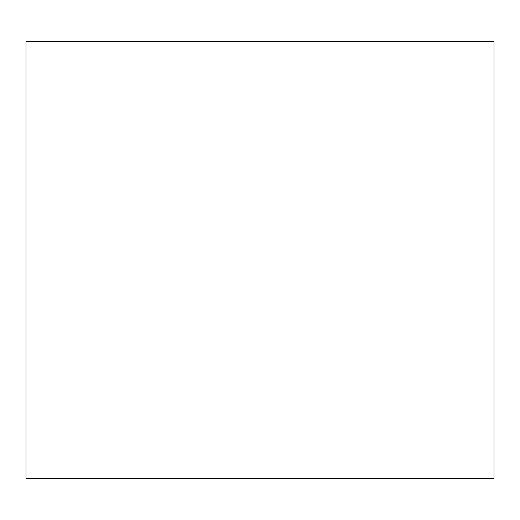 <?xml version="1.0" encoding="UTF-8"?>
<svg xmlns="http://www.w3.org/2000/svg" width="520" height="520" viewBox="0 0 520 520"><rect width="100%" height="100%" fill="white"/><g stroke="black" fill="none" stroke-linecap="round" stroke-linejoin="round"><path stroke-width="0.78" d="M205.4 478.4L314.6 478.4M494 41.6L494 478.4L26 478.4L26 41.6L494 41.6"/></g></svg>
